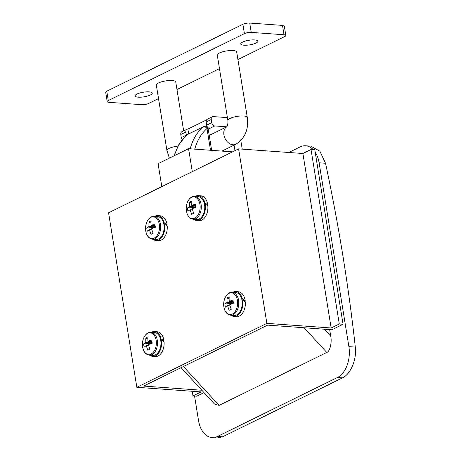 <?xml version="1.0" encoding="UTF-8"?>
<svg xmlns="http://www.w3.org/2000/svg" width="461" height="461" viewBox="0 0 461 461"><rect width="100%" height="100%" fill="white"/><g stroke="black" fill="none" stroke-linecap="round" stroke-linejoin="round"><path stroke-width="0.69" d="M188.658 133.903L187.875 129.08A3.279 2.368 63.8 0 0 186.935 129.253A3.279 2.368 63.8 0 0 185.858 132.013L186.365 135.131A3.279 2.368 63.8 0 0 186.394 135.286M186.935 129.253L181.853 131.754A3.279 2.368 63.8 0 0 180.781 134.508L181.282 137.626A3.279 2.368 63.8 0 0 182.216 139.695M313.238 149.658A24.577 15.645 -85.9 0 0 305.631 145.768L310.772 146.143L319.888 151.196L325.529 163.257L319.11 162.791L348.885 346.632L355.304 347.093A1497.933 1082.958 63.8 0 0 325.529 163.257M355.304 347.093C356.877 359.407 350.694 374.13 342.471 377.859L222.594 436.798L217.143 437.95L212.002 437.581A24.577 15.645 -85.9 0 0 217.552 436.434L222.594 436.798M232.54 151.853L188.572 148.69L158.094 163.672L161.811 186.63M188.572 148.69L192.289 171.642M240.832 140.576L242.215 149.128M209.242 135.43L226.777 126.81L214.786 125.939A3.279 2.368 -116.2 0 1 211.76 122.643L211.259 119.526A3.279 2.368 -116.2 0 1 212.331 116.766A3.279 2.368 -116.2 0 1 213.276 116.593L227.14 117.59A13.11 9.479 -116.2 0 1 227.406 117.613M187.875 129.08L206.54 119.9M212.331 116.766L207.254 119.266A3.279 2.368 63.8 0 0 206.176 122.021L206.684 125.138A3.279 2.368 63.8 0 0 209.709 128.435L208.228 129.166M234.989 150.649L234.09 145.123M324.302 329.212L330.75 336.23C332.081 342.638 329.903 351.553 326.791 352.446L219.108 405.392L214.526 404.061L181.115 367.653M330.75 336.23L329.673 329.598M305.631 145.768A24.577 15.645 -85.9 0 0 300.088 146.915L288.77 152.476M194.559 396.028L198.53 420.559A24.577 15.645 -85.9 0 0 212.002 437.581M342.471 377.859L337.429 377.496L217.552 436.434M337.429 377.496A24.577 15.645 -85.9 0 0 348.885 346.632M319.11 162.791A24.577 15.645 -85.9 0 0 315.191 152.136M210.516 150.269L207.001 128.538A3.279 2.224 -131.3 0 0 203.14 126.85A3.279 2.368 -116.2 0 1 203.52 126.596L187.471 134.485A3.279 2.368 63.8 0 0 187.091 134.739A3.279 2.224 -131.3 0 0 186.751 134.964L179.024 144.212L173.895 155.904M183.662 130.861L175.745 81.954A9.831 2.645 170.8 0 0 169.072 80.531A9.831 2.645 170.8 0 0 158.475 82.98A9.831 2.645 170.8 0 0 156.331 85.101L166.928 150.534L169.383 158.123M227.884 120.563L217.287 55.13A9.831 2.645 -9.2 0 1 222.611 51.828A9.831 2.645 -9.2 0 1 233.087 50.56A9.831 2.645 -9.2 0 1 236.695 51.984L247.298 117.417A9.831 2.645 -9.2 0 0 243.685 115.993A9.831 2.645 -9.2 0 0 233.208 117.261A9.831 2.645 -9.2 0 0 227.884 120.563C228.051 123.704 227.648 125.824 226.679 126.925M137.003 94.032A8.684 2.334 170.8 0 0 135.113 95.905A8.684 2.334 170.8 0 0 141.008 97.162A8.684 2.334 170.8 0 0 150.367 94.995A8.684 2.334 170.8 0 0 152.263 93.128A8.684 2.334 170.8 0 0 146.368 91.872A8.684 2.334 170.8 0 0 137.003 94.032M242.659 42.089A8.684 2.334 170.8 0 0 240.769 43.956A8.684 2.334 170.8 0 0 246.664 45.213A8.684 2.334 170.8 0 0 256.022 43.046A8.684 2.334 170.8 0 0 257.912 41.179A8.684 2.334 170.8 0 0 252.017 39.923A8.684 2.334 170.8 0 0 242.659 42.089M237.922 59.55L284.748 36.528A4.915 1.32 170.8 0 0 285.82 35.468A4.915 1.32 170.8 0 0 284.016 34.754L251.239 32.397A4.915 1.32 170.8 0 0 244.411 33.624L108.277 100.556A4.915 1.32 170.8 0 0 107.206 101.616A4.915 1.32 170.8 0 0 109.015 102.33L141.792 104.687A4.915 1.32 170.8 0 0 148.621 103.46L158.521 98.591M176.966 89.52L219.471 68.62M285.82 35.468L284.304 26.121A4.915 1.32 170.8 0 0 282.501 25.407L249.724 23.05A4.915 1.32 170.8 0 0 242.895 24.277L106.762 91.209A4.915 1.32 170.8 0 0 105.696 92.269L107.206 101.616M201.86 390.254L143.659 386.07L267.599 325.132L331.891 329.753L343.065 324.262L314.805 149.773L311.025 149.497L302.894 153.496L238.602 148.868L108.566 212.803L136.831 387.298L201.123 391.919L192.992 395.918L192.243 391.285M343.065 324.262L339.284 323.991L311.025 149.497M339.284 323.991L331.159 327.984L302.894 153.496M331.159 327.984L266.867 323.363L238.602 148.868M266.867 323.363L136.831 387.298M192.992 395.918L196.778 396.189L204.033 392.622M228.99 293.346A10.891 6.932 -85.9 0 0 223.913 307.02A10.891 6.932 -85.9 0 0 232.344 314.062A10.891 6.932 -85.9 0 0 237.421 300.382A10.891 6.932 -85.9 0 0 228.99 293.346M230.621 315.197L234.096 315.451A11.467 7.301 -85.9 0 0 242.025 300.509A11.467 7.301 -85.9 0 0 241.967 300.151A11.467 7.301 -85.9 0 0 241.731 299.103A11.467 7.301 -85.9 0 0 235.738 292.568L232.269 292.32C227.008 291.68 222.554 299.915 223.902 307.084C224.841 311.947 227.083 314.656 230.621 315.197A11.467 7.301 -85.9 0 0 238.556 300.261A11.467 7.301 -85.9 0 0 232.269 292.32M233.22 301.707L229.25 301.425A21.235 5.711 170.8 0 1 232.972 300.007A21.062 7.647 74.6 0 0 233.491 303.217A21.235 5.711 -9.2 0 0 229.768 304.635A21.235 15.351 -116.2 0 0 231.243 309.268A21.062 0.916 151.2 0 1 230.154 309.804A21.062 0.916 151.2 0 1 229.152 310.293L231.168 309.077M229.25 301.425A21.235 15.351 -116.2 0 1 229.244 296.896A21.062 11.047 14 0 0 228.143 297.38A21.062 11.047 14 0 0 227.152 297.927A21.235 15.351 63.8 0 0 227.158 302.451A21.235 5.711 170.8 0 0 224.905 303.972A21.062 19.604 -144.6 0 0 225.423 307.182A21.235 5.711 -9.2 0 1 227.676 305.66A21.235 15.351 63.8 0 0 229.152 310.293M232.661 292.343A12.453 7.923 94.1 0 1 235.807 291.588L238.331 291.767A12.453 7.923 94.1 0 1 245.16 300.393A12.453 7.923 94.1 0 1 245.212 300.756L242.348 298.803L241.731 299.103M235.807 291.588A12.453 7.923 94.1 0 1 242.348 298.803M241.967 300.151L242.572 299.852L245.333 301.863A12.453 7.923 94.1 0 1 236.545 316.609L234.021 316.43A12.453 7.923 94.1 0 1 231.013 315.226M242.572 299.852A12.453 7.923 94.1 0 1 242.636 300.209A12.453 7.923 94.1 0 1 234.021 316.43M245.212 300.756L244.399 301.154M227.158 302.451L232.955 302.871L232.759 301.678M227.152 297.927L229.134 299.172M230.068 305.833L227.676 305.66M224.905 303.972L232.004 303.338L232.955 302.871M232.004 303.338L232.062 303.713M191.511 197.394A10.891 6.932 -85.9 0 0 186.434 211.075A10.891 6.932 -85.9 0 0 194.865 218.111A10.891 6.932 -85.9 0 0 199.941 204.43A10.891 6.932 -85.9 0 0 191.511 197.394M193.147 219.246L196.617 219.499A11.467 7.301 -85.9 0 0 204.551 204.563A11.467 7.301 -85.9 0 0 204.488 204.2A11.467 7.301 -85.9 0 0 204.258 203.151A11.467 7.301 -85.9 0 0 198.265 196.617L194.79 196.369C189.529 195.729 185.08 203.964 186.423 211.132C187.362 216.002 189.604 218.704 193.147 219.246A11.467 7.301 -85.9 0 0 201.082 204.309A11.467 7.301 -85.9 0 0 194.79 196.369M195.741 205.762L191.776 205.473A21.235 5.711 170.8 0 1 195.493 204.056A21.062 7.647 74.6 0 0 196.011 207.266A21.235 5.711 -9.2 0 0 192.295 208.683A21.235 15.351 -116.2 0 0 193.77 213.316A21.062 0.916 151.2 0 1 192.681 213.852A21.062 0.916 151.2 0 1 191.678 214.342L193.689 213.126M191.776 205.473A21.235 15.351 -116.2 0 1 191.764 200.95A21.062 11.047 14 0 0 190.67 201.428A21.062 11.047 14 0 0 189.673 201.976A21.235 15.351 63.8 0 0 189.678 206.505A21.235 5.711 170.8 0 0 187.431 208.026A21.062 19.604 -144.6 0 0 187.95 211.23A21.235 5.711 -9.2 0 1 190.203 209.715A21.235 15.351 63.8 0 0 191.678 214.342M195.182 196.398A12.453 7.923 94.1 0 1 198.334 195.637L200.852 195.816A12.453 7.923 94.1 0 1 207.68 204.442A12.453 7.923 94.1 0 1 207.738 204.805L204.868 202.852L204.258 203.151M198.334 195.637A12.453 7.923 94.1 0 1 204.868 202.852M204.488 204.2L205.099 203.9L207.859 205.911A12.453 7.923 94.1 0 1 199.066 220.658L196.547 220.479A12.453 7.923 94.1 0 1 193.539 219.275M205.099 203.9A12.453 7.923 94.1 0 1 205.162 204.263A12.453 7.923 94.1 0 1 196.547 220.479M207.738 204.805L206.92 205.203M189.678 206.505L195.476 206.92L195.285 205.727M189.673 201.976L191.661 203.22M192.594 209.882L190.203 209.715M187.431 208.026L194.525 207.387L195.476 206.92M194.525 207.387L194.588 207.761M150.874 217.373A10.891 6.932 -85.9 0 0 145.797 231.053A10.891 6.932 -85.9 0 0 154.228 238.089A10.891 6.932 -85.9 0 0 159.304 224.409A10.891 6.932 -85.9 0 0 150.874 217.373M152.51 239.23L155.979 239.478A11.467 7.301 -85.9 0 0 163.914 224.542A11.467 7.301 -85.9 0 0 163.851 224.184A11.467 7.301 -85.9 0 0 163.62 223.13A11.467 7.301 -85.9 0 0 157.627 216.595L154.158 216.347C148.891 215.708 144.443 223.942 145.785 231.111C146.731 235.98 148.966 238.683 152.51 239.23A11.467 7.301 -85.9 0 0 160.445 224.288A11.467 7.301 -85.9 0 0 154.158 216.347M155.109 225.74L151.139 225.452A21.235 5.711 170.8 0 1 154.856 224.04A21.062 7.647 74.6 0 0 155.374 227.25A21.235 5.711 -9.2 0 0 151.657 228.662A21.235 15.351 -116.2 0 0 153.133 233.295A21.062 0.916 151.2 0 1 152.044 233.836A21.062 0.916 151.2 0 1 151.041 234.326L153.052 233.105M151.139 225.452A21.235 15.351 -116.2 0 1 151.127 220.928A21.062 11.047 14 0 0 150.032 221.413A21.062 11.047 14 0 0 149.036 221.954A21.235 15.351 63.8 0 0 149.047 226.484A21.235 5.711 170.8 0 0 146.794 228.005A21.062 19.604 -144.6 0 0 147.313 231.215A21.235 5.711 -9.2 0 1 149.566 229.693A21.235 15.351 63.8 0 0 151.041 234.326M154.55 216.376A12.453 7.923 94.1 0 1 157.697 215.615L160.221 215.8A12.453 7.923 94.1 0 1 167.043 224.421A12.453 7.923 94.1 0 1 167.101 224.784L164.231 222.83L163.62 223.13M157.697 215.615A12.453 7.923 94.1 0 1 164.231 222.83M163.851 224.184L164.462 223.885L167.222 225.89A12.453 7.923 94.1 0 1 158.428 240.642L155.91 240.458A12.453 7.923 94.1 0 1 152.902 239.253M164.462 223.885A12.453 7.923 94.1 0 1 164.525 224.242A12.453 7.923 94.1 0 1 155.91 240.458M167.101 224.784L166.283 225.187M149.047 226.484L154.838 226.898L154.648 225.706M149.036 221.954L151.024 223.199M151.957 229.866L149.566 229.693M146.794 228.005L153.888 227.365L154.838 226.898M153.888 227.365L153.951 227.746M147.716 333.303A10.891 6.932 -85.9 0 0 142.639 346.983A10.891 6.932 -85.9 0 0 151.07 354.019A10.891 6.932 -85.9 0 0 156.146 340.339A10.891 6.932 -85.9 0 0 147.716 333.303M149.352 355.16L152.822 355.408A11.467 7.301 -85.9 0 0 160.756 340.472A11.467 7.301 -85.9 0 0 160.693 340.114A11.467 7.301 -85.9 0 0 160.457 339.06A11.467 7.301 -85.9 0 0 154.464 332.525L150.995 332.277C145.734 331.638 141.285 339.872 142.628 347.041C143.567 351.91 145.809 354.613 149.352 355.16A11.467 7.301 -85.9 0 0 157.287 340.224A11.467 7.301 -85.9 0 0 150.995 332.277M151.946 341.67L147.975 341.382A21.235 5.711 170.8 0 1 151.698 339.97A21.062 7.647 74.6 0 0 152.216 343.18A21.235 5.711 -9.2 0 0 148.5 344.592A21.235 15.351 -116.2 0 0 149.975 349.225A21.062 0.916 151.2 0 1 148.886 349.766A21.062 0.916 151.2 0 1 147.877 350.256L149.894 349.035M147.975 341.382A21.235 15.351 -116.2 0 1 147.969 336.858A21.062 11.047 14 0 0 146.875 337.343A21.062 11.047 14 0 0 145.878 337.89A21.235 15.351 63.8 0 0 145.883 342.414A21.235 5.711 170.8 0 0 143.63 343.935A21.062 19.604 -144.6 0 0 144.155 347.145A21.235 5.711 -9.2 0 1 146.402 345.623A21.235 15.351 63.8 0 0 147.877 350.256M151.387 332.306A12.453 7.923 94.1 0 1 154.539 331.545L157.057 331.73A12.453 7.923 94.1 0 1 163.886 340.351A12.453 7.923 94.1 0 1 163.943 340.714L161.073 338.76L160.457 339.06M154.539 331.545A12.453 7.923 94.1 0 1 161.073 338.76M160.693 340.114L161.304 339.815L164.064 341.82A12.453 7.923 94.1 0 1 155.271 356.572L152.752 356.388A12.453 7.923 94.1 0 1 149.744 355.189M161.304 339.815A12.453 7.923 94.1 0 1 161.362 340.172A12.453 7.923 94.1 0 1 152.752 356.388M163.943 340.714L163.125 341.117M145.883 342.414L151.681 342.828L151.49 341.636M145.878 337.89L147.86 339.129M148.799 345.796L146.402 345.623M143.63 343.935L150.73 343.301L151.681 342.828M150.73 343.301L150.793 343.675M185.858 132.013L180.781 134.508M186.365 135.131L181.282 137.626M211.259 119.526L206.176 122.021M211.76 122.643L206.684 125.138M214.786 125.939L209.709 128.435M183.426 366.518L219.108 405.392M326.791 352.446L304.139 327.759M190.209 148.805A65.543 47.385 -116.2 0 1 203.14 126.85L187.091 134.739A65.543 47.385 63.8 0 0 174.454 155.634M211.657 150.349L208.199 129.011A3.279 0.882 -9.2 0 0 207.001 128.538A62.264 45.017 63.8 0 0 194.784 149.139M177.923 146.114A9.831 2.645 170.8 0 0 169.072 148.419A9.831 2.645 170.8 0 0 166.928 150.534M226.754 126.844A9.831 7.105 63.8 0 0 223.919 134.906A9.831 7.105 63.8 0 0 232.995 144.8A9.831 7.105 63.8 0 0 235.819 144.276C244.981 138.375 248.807 129.426 247.298 117.417M108.277 100.556L106.762 91.209M284.016 34.754L282.501 25.407M251.239 32.397L249.724 23.05M244.411 33.624L242.895 24.277M187.471 134.485A3.279 3.279 0 0 0 186.751 134.964M208.199 129.011A3.279 3.279 0 0 0 203.52 126.596M221.954 151.093L235.819 144.276"/></g></svg>
